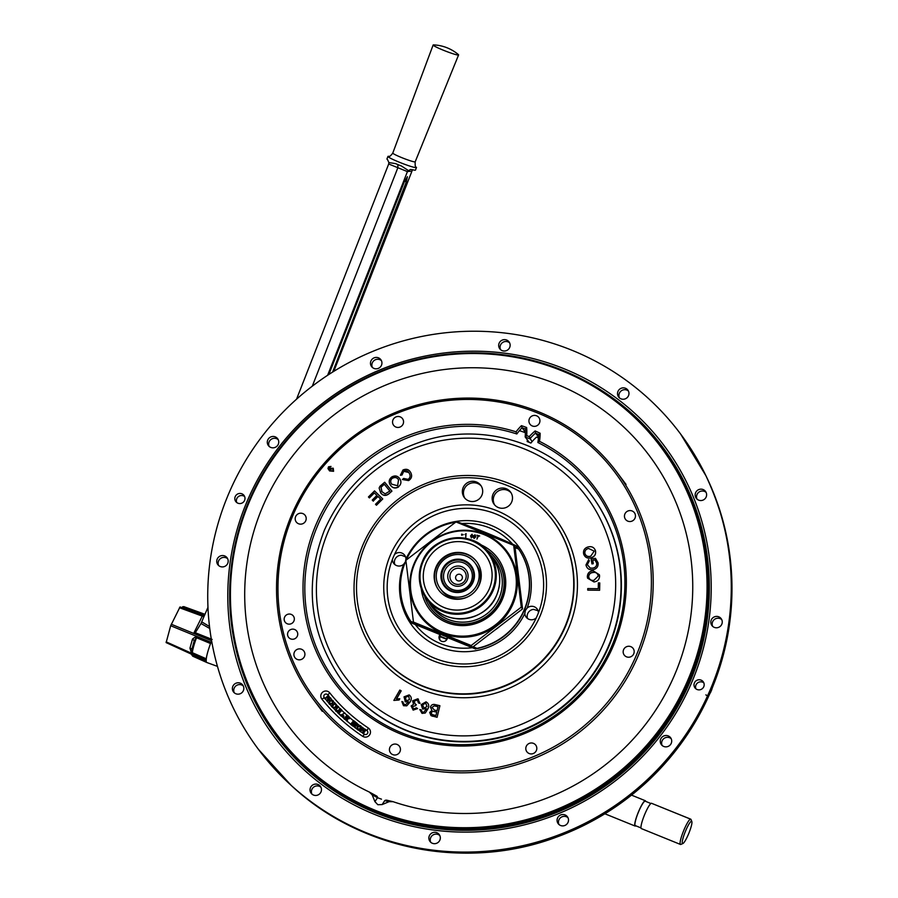 <?xml version="1.0" encoding="UTF-8"?>
<svg xmlns="http://www.w3.org/2000/svg" width="898" height="898" viewBox="0 0 898 898"><rect width="100%" height="100%" fill="white"/><g stroke="black" fill="none" stroke-linecap="round" stroke-linejoin="round"><path stroke-width="1.35" d="M511.692 501.96A10.248 10.069 -36.8 0 0 501.151 488.108A10.248 10.069 -36.8 0 0 494.113 504.283A10.248 10.069 -36.8 0 0 511.692 501.96M511.052 492.789A10.248 10.069 -36.8 0 0 494.708 505.002M481.889 495.213A10.248 10.069 -36.8 0 0 471.349 481.373A10.248 10.069 -36.8 0 0 464.311 497.548A10.248 10.069 -36.8 0 0 481.889 495.213M481.249 486.054A10.248 10.069 -36.8 0 0 464.895 498.267M365.172 545.243A109.32 107.345 -36.8 0 0 369.617 638.905A109.32 107.345 -36.8 0 0 470.238 693.626A109.32 107.345 -36.8 0 0 565.078 626.344A109.32 107.345 -36.8 0 0 543.167 509.289A109.32 107.345 -36.8 0 0 365.172 545.243M342.407 681.256A155.444 152.638 -36.8 0 0 484.718 740.536A155.444 152.638 -36.8 0 0 609.069 645.898A155.444 152.638 -36.8 0 0 591.49 495.213L591.153 494.776A155.444 152.638 143.2 0 1 608.743 645.46A155.444 152.638 143.2 0 1 484.392 740.087A155.444 152.638 143.2 0 1 342.082 680.819L342.407 681.256M537.386 615.377A78.732 77.307 -36.8 0 0 538.407 612.84A6.836 6.713 -36.8 0 0 527.126 608.047L525.364 610.483L524.836 613.446A6.836 6.713 -36.8 0 0 536.274 617.869A78.732 77.307 -36.8 0 0 537.386 615.377M394.525 554.47A78.732 77.307 -36.8 0 0 393.414 556.962A78.732 77.307 -36.8 0 0 392.392 559.488A6.836 6.713 -36.8 0 0 403.673 564.281L405.425 561.822L405.963 558.893A6.836 6.713 -36.8 0 0 394.525 554.47A78.732 77.307 -36.8 0 1 496.022 514.026A78.732 77.307 -36.8 0 1 538.407 612.84M540.012 616.174A81.909 80.427 -36.8 0 0 496.976 510.749A81.909 80.427 -36.8 0 0 390.237 555.413A81.909 80.427 -36.8 0 0 433.263 660.838A81.909 80.427 -36.8 0 0 540.012 616.174M515.587 547.825A63.152 62.007 -36.8 0 0 514.992 547.05M512.578 544.143A63.152 62.007 -36.8 0 0 461.954 523.523M394.884 564.606A6.836 6.713 143.2 0 1 401.417 555.233L405.537 556.816M527.541 618.498A6.836 6.713 -36.8 0 1 533.58 609.405L538.362 610.797M440.042 634.65A4.266 4.198 -36.8 0 0 443.713 641.565A4.266 4.198 -36.8 0 0 447.462 637.58M440.2 636.592A4.266 4.198 -36.8 0 0 440.233 640.42M415.235 624.503A63.152 62.007 -36.8 0 0 472.314 647.671M401.092 690.787L396.422 698.857L399.801 698.767L399.094 700.002L393.852 700.418L399.834 690.057L401.204 690.854L396.602 698.812M405.38 697.454L406.21 700.867L409.488 699.632L408.646 695.984L405.38 697.454L406.334 700.945M403.112 703.46L405.38 704.874L408.646 701.776L405.368 701.888L404.021 696.859L409.174 694.895C411.576 696.758 411.924 699.104 410.184 701.922L406.76 705.839L403.494 705.705L401.866 701.54L403.202 702.09L403.112 703.46L404.235 704.75M408.758 701.843L405.11 701.753M418.468 699.228L417.705 698.824L420.017 703.403L417.817 698.902M419.894 703.336L418.49 702.977L417.244 699.946L414.045 701.338L415.303 704.346L416.313 704.582L415.673 705.705L412.485 706.546L413.574 708.993L416.358 707.804L417.592 708.589L413.147 710.116L411.127 705.963L413.54 704.335L412.62 700.799L417.705 698.824M414.045 701.338L415.426 704.414M423.979 708.196L427.021 706.468L425.641 702.999L422.632 704.952L423.979 708.196M422.632 709.038L421.196 704.593L425.989 701.854C428.66 703.314 429.356 705.559 428.065 708.612L425.282 713.001L422.038 713.382L419.781 709.532L421.184 709.869L422.498 712.271L423.777 712.271L426.516 708.713L422.576 709.005M425.282 713.001L422.038 713.382M425.641 702.999L422.632 704.952M435.193 706.053L434.149 705.873L431.994 707.411L434.43 710.094L437.09 710.711L438.056 706.726L435.193 706.053L438.044 706.771M432.78 716.301L431.006 715.616L429.693 712.44L431.904 710.363L430.423 707.04C431.343 704.728 433.049 703.942 435.53 704.683L439.908 705.716L437.09 717.311L431.062 715.65M431.231 712.608L431.871 714.46L435.912 715.583L436.754 712.08L432.791 711.295L431.231 712.608L431.927 714.494M439.908 705.716L437.09 717.311M401.922 474.829L403.595 471.158C406.121 470.125 408.006 470.833 409.252 473.291C410.667 475.693 410.285 477.714 408.107 479.364L403.64 478.432L402.427 479.532L408.601 480.587C411.722 478.533 412.418 475.839 410.689 472.528C408.904 469.385 406.323 468.543 402.955 470.013L400.385 475.255L402.046 474.997L403.718 471.327L408.758 472.505M408.691 472.427L409.252 473.291M390.372 485.088C392.482 488.007 395.142 488.591 398.364 486.839C401.148 484.561 401.642 481.9 399.868 478.859C397.758 475.817 395.064 475.188 391.764 476.961C388.924 479.308 388.464 482.013 390.372 485.088L390.697 485.549M398.364 486.839L398.488 487.008C395.266 488.759 392.606 488.164 390.495 485.257M392.482 478.05C395.019 476.771 397.039 477.354 398.532 479.779L397.646 485.751L391.708 484.179C390.17 481.912 390.428 479.869 392.482 478.05L392.606 478.219C395.154 476.939 397.163 477.523 398.656 479.947M380.64 492.811L380.763 492.98C383.087 495.842 385.736 496.179 388.722 493.99L391.932 491.127L384.681 482.237L379.966 486.267L379.136 487.996L380.64 492.811C382.963 495.674 385.612 496.01 388.598 493.833M381.886 491.778L380.954 487.3L384.322 484.269L389.855 491.071L385.119 493.866L381.628 491.453M380.954 487.3L382.38 485.84M382.009 491.936L381.078 487.468M384.322 484.269L389.844 491.071M382.761 498.951L374.533 490.88L368.438 496.964L369.404 497.919L374.376 492.946L376.902 495.415L372.243 500.074L373.209 501.017L377.867 496.358L380.651 499.131L375.499 504.283L376.464 505.237L382.761 498.951L376.464 505.237M377.867 496.358L380.662 499.108M373.209 501.017L377.991 496.527M372.243 500.074L373.332 501.185M587.763 588.56L598.248 588.695L598.36 582.903L599.763 582.925L599.617 590.267L587.73 590.121L587.763 588.56M599.763 582.925L599.617 590.267M588.83 577.549L588.684 576.684C589.223 579.435 590.963 580.658 593.892 580.355L598.236 576.056C597.72 573.395 596.048 572.172 593.219 572.385C590.401 572.554 588.886 573.99 588.684 576.684L588.852 577.616M593.971 581.949L587.561 578.121L587.337 576.785C587.483 573.16 589.414 571.162 593.129 570.791L599.37 574.731L599.572 575.955C599.449 579.502 597.585 581.5 593.971 581.949L587.584 578.189M599.393 574.799L599.572 575.955M593.219 572.385L593.252 572.52C590.435 572.688 588.92 574.125 588.718 576.819M585.979 564.909L588.695 559.611L589.301 560.924L587.303 564.685L590.244 568.075L592.669 568.131C595.565 567.637 596.901 565.965 596.687 563.113L594.925 559.937L592.747 560.296L593.297 563.697L591.928 563.922L591.12 559.027L595.464 558.32L598.068 562.799C598.45 566.559 596.766 568.861 593.028 569.691C589.189 570.163 586.832 568.58 585.979 564.909M583.621 553.898L583.655 554.021C584.957 557.478 587.46 558.747 591.165 557.838L591.131 557.703C587.427 558.623 584.924 557.344 583.621 553.898C583.06 550.317 584.576 547.993 588.156 546.927C591.782 546.096 594.229 547.387 595.486 550.777L595.52 550.901C596.081 554.403 594.633 556.715 591.165 557.838M595.486 550.777C596.048 554.268 594.599 556.58 591.131 557.703M590.749 556.154L594.195 551.125L588.549 548.465C585.81 549.172 584.609 550.867 584.924 553.55C585.99 556.143 587.932 557.007 590.749 556.154M527.351 439.852A56.08 55.07 143.2 0 1 527.171 441.547A159.429 156.544 143.2 0 1 530.898 443.062A56.08 55.07 143.2 0 1 536.51 437.09A167.163 164.143 143.2 0 1 538.474 437.977M519.426 430.681A167.163 164.143 143.2 0 1 525.375 432.668M486.188 549.632A40.926 40.197 143.2 0 1 496.257 559.072A40.926 40.197 143.2 0 1 500.882 598.753A40.926 40.197 143.2 0 1 468.139 623.672A40.926 40.197 143.2 0 1 430.67 608.069A40.926 40.197 143.2 0 1 424.462 595.733M428.402 601.368A39.288 38.58 -36.8 0 0 464.524 622.112A39.288 38.58 -36.8 0 0 499.198 597.9A39.288 38.58 -36.8 0 0 490.488 554.998M471.181 581.545A14.503 14.245 -36.8 0 0 463.57 562.878A14.503 14.245 -36.8 0 0 444.667 570.78A14.503 14.245 -36.8 0 0 452.289 589.447A14.503 14.245 -36.8 0 0 471.181 581.545M448.551 572.363A10.248 10.069 -36.8 0 0 453.939 585.552A10.248 10.069 -36.8 0 0 467.297 579.962A10.248 10.069 -36.8 0 0 461.909 566.773A10.248 10.069 -36.8 0 0 448.551 572.363M450.56 573.294A8.194 8.048 -36.8 0 0 454.871 583.846A8.194 8.048 -36.8 0 0 465.557 579.378A8.194 8.048 -36.8 0 0 461.246 568.827A8.194 8.048 -36.8 0 0 450.56 573.294M455.87 576.325A3.412 3.356 -36.8 0 0 457.666 580.725A3.412 3.356 -36.8 0 0 462.122 578.862A3.412 3.356 -36.8 0 0 460.326 574.462A3.412 3.356 -36.8 0 0 455.87 576.325M695.905 688.811A5.13 5.029 143.2 0 1 703.841 682.884M694.412 682.907A5.13 5.029 -36.8 0 0 699.677 689.832A5.13 5.029 -36.8 0 0 703.201 681.75A5.13 5.029 -36.8 0 0 694.412 682.907M236.713 502.498A5.13 5.029 143.2 0 1 244.649 496.572M235.22 496.605A5.13 5.029 -36.8 0 0 240.496 503.52A5.13 5.029 -36.8 0 0 244.02 495.438A5.13 5.029 -36.8 0 0 235.22 496.605M617.981 391.405A5.77 5.657 -36.8 0 0 623.908 399.195A5.77 5.657 -36.8 0 0 627.87 390.102A5.77 5.657 -36.8 0 0 617.981 391.405M628.454 391.079A5.77 5.657 -36.8 0 0 619.407 397.836M695.624 492.71A5.77 5.657 -36.8 0 0 701.551 500.5A5.77 5.657 -36.8 0 0 705.514 491.397A5.77 5.657 -36.8 0 0 695.624 492.71M706.097 492.385A5.77 5.657 -36.8 0 0 697.05 499.142M711.261 619.957A5.77 5.657 -36.8 0 0 717.199 627.736A5.77 5.657 -36.8 0 0 721.15 618.643A5.77 5.657 -36.8 0 0 711.261 619.957M721.745 619.62A5.77 5.657 -36.8 0 0 712.686 626.377M267.75 439.998A5.77 5.657 -36.8 0 0 273.677 447.788A5.77 5.657 -36.8 0 0 277.639 438.695A5.77 5.657 -36.8 0 0 267.75 439.998M278.223 439.672A5.77 5.657 -36.8 0 0 269.175 446.429M370.941 360.974A5.77 5.657 -36.8 0 0 376.879 368.764A5.77 5.657 -36.8 0 0 380.842 359.671A5.77 5.657 -36.8 0 0 370.941 360.974M381.426 360.648A5.77 5.657 -36.8 0 0 372.378 367.405M499.142 343.193A5.77 5.657 -36.8 0 0 505.069 350.983A5.77 5.657 -36.8 0 0 509.031 341.88A5.77 5.657 -36.8 0 0 499.142 343.193M509.615 342.868A5.77 5.657 -36.8 0 0 500.568 349.625M709.532 694.277L710.486 692.459A12.134 11.921 -36.8 0 0 710.778 691.954L712.563 687.172M710.711 691.842L711.721 689.743A12.134 11.921 -36.8 0 0 711.878 689.193L712.148 688.238M228.608 493.922A263.473 258.725 143.2 0 1 571.97 350.265A263.473 258.725 143.2 0 1 710.397 689.395A263.473 258.725 143.2 0 1 367.035 833.052A263.473 258.725 143.2 0 1 228.608 493.922M660.715 739.043A5.77 5.657 -36.8 0 0 666.642 746.822A5.77 5.657 -36.8 0 0 670.604 737.729A5.77 5.657 -36.8 0 0 660.715 739.043M671.188 738.706A5.77 5.657 -36.8 0 0 662.14 745.463M557.523 818.067A5.77 5.657 -36.8 0 0 563.45 825.846A5.77 5.657 -36.8 0 0 567.413 816.753A5.77 5.657 -36.8 0 0 557.523 818.067M567.996 817.73A5.77 5.657 -36.8 0 0 558.949 824.487M429.323 835.847A5.77 5.657 -36.8 0 0 435.261 843.637A5.77 5.657 -36.8 0 0 439.212 834.534A5.77 5.657 -36.8 0 0 429.323 835.847M439.807 835.522A5.77 5.657 -36.8 0 0 430.748 842.279M310.484 787.625A5.77 5.657 -36.8 0 0 316.422 795.415A5.77 5.657 -36.8 0 0 320.373 786.322A5.77 5.657 -36.8 0 0 310.484 787.625M320.968 787.299A5.77 5.657 -36.8 0 0 311.909 794.057M232.84 686.33A5.77 5.657 -36.8 0 0 238.778 694.12A5.77 5.657 -36.8 0 0 242.729 685.017A5.77 5.657 -36.8 0 0 232.84 686.33M243.324 685.993A5.77 5.657 -36.8 0 0 234.266 692.762M217.204 559.084A5.77 5.657 -36.8 0 0 223.131 566.874A5.77 5.657 -36.8 0 0 227.093 557.781A5.77 5.657 -36.8 0 0 217.204 559.084M227.677 558.758A5.77 5.657 -36.8 0 0 218.629 565.516M247.073 501.41A243.279 238.89 -36.8 0 0 374.893 814.553A243.279 238.89 -36.8 0 0 691.931 681.908A243.279 238.89 -36.8 0 0 564.112 368.764A243.279 238.89 -36.8 0 0 247.073 501.41M248.735 501.533A240.81 236.466 143.2 0 1 441.389 354.935A240.81 236.466 143.2 0 1 661.86 446.766A240.81 236.466 143.2 0 1 689.092 680.201A240.81 236.466 143.2 0 1 496.448 826.811A240.81 236.466 143.2 0 1 275.978 734.979A240.81 236.466 143.2 0 1 248.735 501.533M688.048 679.606A239.867 235.545 -36.8 0 0 562.013 370.852A239.867 235.545 -36.8 0 0 249.419 501.645A239.867 235.545 -36.8 0 0 375.443 810.389A239.867 235.545 -36.8 0 0 688.048 679.606M387.128 800.343A3.278 2.627 103.8 0 0 386.712 800.185A3.278 2.627 103.8 0 0 384.714 800.646L382.144 804.574L377.845 804.731L374.926 801.645L377.508 797.716L372.131 794.786L374.926 801.645M382.144 804.574L389.081 801.667L393.055 801.678A225.477 221.413 -36.8 0 0 674.881 674.263A225.477 221.413 -36.8 0 0 649.377 455.701A225.477 221.413 -36.8 0 0 442.95 369.707A225.477 221.413 -36.8 0 0 262.575 506.977A225.477 221.413 -36.8 0 0 288.078 725.55A225.477 221.413 -36.8 0 0 369.325 792.047L376.599 796.066M372.131 794.786L369.325 792.047L376.801 796.144A3.278 1.863 118.1 0 1 377.508 797.716L381.493 799.186M386.712 800.185L393.055 801.678M709.959 693.391L709.521 694.132M711.699 689.26A263.17 258.422 -36.8 0 0 705.895 475.682C738.437 545.243 740.48 616.196 712.024 688.542L711.643 690.068M705.862 694.884L707.557 695.883M287.966 632.293A5.13 5.029 -36.8 0 0 293.242 639.219A5.13 5.029 -36.8 0 0 296.755 631.126A5.13 5.029 -36.8 0 0 287.966 632.293M284.576 617.195A5.13 5.029 -36.8 0 0 289.852 624.11A5.13 5.029 -36.8 0 0 293.365 616.028A5.13 5.029 -36.8 0 0 284.576 617.195M532.009 441.737L529.214 436.63A57.73 56.686 143.2 0 1 535.118 430.95A170.294 167.219 143.2 0 1 540.147 433.251A57.73 56.686 143.2 0 1 539.485 441.333A162.718 159.788 143.2 0 1 613.457 645.561A162.718 159.788 143.2 0 1 401.395 734.283A162.718 159.788 143.2 0 1 315.905 524.836A162.718 159.788 143.2 0 1 516.058 431.826A57.73 56.686 143.2 0 1 521.435 425.663L522.052 427.774A56.08 55.07 -36.8 0 0 516.833 433.981L516.058 431.826M516.833 433.981A161.079 158.171 -36.8 0 0 317.589 525.7A161.079 158.171 -36.8 0 0 335.807 681.84A161.079 158.171 -36.8 0 0 483.281 743.275A161.079 158.171 -36.8 0 0 612.144 645.202A161.079 158.171 -36.8 0 0 593.926 489.062A161.079 158.171 -36.8 0 0 537.868 442.512A56.08 55.07 -36.8 0 0 538.677 434.531A168.656 165.614 -36.8 0 0 535.556 433.094A56.08 55.07 -36.8 0 0 529.831 438.83A161.079 158.171 -36.8 0 0 525.173 436.944A56.08 55.07 -36.8 0 0 525.285 428.93A168.656 165.614 -36.8 0 0 522.052 427.774L525.386 432.241M539.485 441.333L537.868 442.512M624.885 513.993A5.556 5.455 -36.8 0 0 630.598 521.491A5.556 5.455 -36.8 0 0 634.403 512.736A5.556 5.455 -36.8 0 0 624.885 513.993M623.594 649.681A5.556 5.455 -36.8 0 0 629.307 657.179A5.556 5.455 -36.8 0 0 633.112 648.412A5.556 5.455 -36.8 0 0 623.594 649.681M526.239 746.384A5.556 5.455 -36.8 0 0 531.953 753.882A5.556 5.455 -36.8 0 0 535.758 745.127A5.556 5.455 -36.8 0 0 526.239 746.384M389.855 747.473A5.556 5.455 -36.8 0 0 395.569 754.971A5.556 5.455 -36.8 0 0 399.374 746.204A5.556 5.455 -36.8 0 0 389.855 747.473M294.331 652.296A5.556 5.455 -36.8 0 0 300.033 659.794A5.556 5.455 -36.8 0 0 303.85 651.028A5.556 5.455 -36.8 0 0 294.331 652.296M295.622 516.608A5.556 5.455 -36.8 0 0 301.335 524.106A5.556 5.455 -36.8 0 0 305.14 515.351A5.556 5.455 -36.8 0 0 295.622 516.608M392.976 419.905A5.556 5.455 -36.8 0 0 398.678 427.403A5.556 5.455 -36.8 0 0 402.495 418.636A5.556 5.455 -36.8 0 0 392.976 419.905M529.36 418.816A5.556 5.455 -36.8 0 0 535.073 426.314A5.556 5.455 -36.8 0 0 538.879 417.559A5.556 5.455 -36.8 0 0 529.36 418.816M636.502 654.923A187.929 184.539 -36.8 0 0 537.767 413.024A187.929 184.539 -36.8 0 0 292.86 515.486A187.929 184.539 -36.8 0 0 391.595 757.384A187.929 184.539 -36.8 0 0 636.502 654.923M291.547 515.126A189.568 186.155 143.2 0 1 443.197 399.722A189.568 186.155 143.2 0 1 616.746 472.011A189.568 186.155 143.2 0 1 638.197 655.776A189.568 186.155 143.2 0 1 486.536 771.18A189.568 186.155 143.2 0 1 312.987 698.891A189.568 186.155 143.2 0 1 291.547 515.126M329.723 692.829A5.029 4.939 -36.8 0 0 321.203 694.098A5.029 4.939 -36.8 0 0 321.866 699.104A182.676 179.376 -36.8 0 0 362.68 736.304A5.029 4.939 -36.8 0 0 370.088 734.014A5.029 4.939 -36.8 0 0 368.292 727.986A172.618 169.509 143.2 0 1 329.723 692.829A3.278 0.617 -38.6 0 1 327.691 694.85A2.189 2.144 -36.8 0 0 323.987 695.4A2.189 2.144 -36.8 0 0 324.268 697.578A179.836 176.592 -36.8 0 0 324.93 698.397M342.284 715.246L341.15 715.829A179.836 176.592 -36.8 0 0 343.272 717.783L343.754 716.593L342.284 715.246L341.15 715.829M365.228 729.479A175.458 172.293 143.2 0 1 363.432 728.256L363.308 732.184M364.453 734.205A2.189 2.144 -36.8 0 0 367.675 733.206A2.189 2.144 -36.8 0 0 366.889 730.59A175.458 172.293 143.2 0 1 365.89 729.928L363.364 733.486A179.836 176.592 -36.8 0 0 364.453 734.205A3.278 0.584 -56.6 0 1 362.68 736.304M363.073 733.565L362.68 728.648L360.48 731.758L359.975 731.41L362.792 727.459L363.174 732.364L365.385 729.266L365.879 729.614L363.364 733.486M360.502 726.482L357.662 726.897L357.864 729.378M360.446 726.392L357.55 726.729L357.741 729.21L360.244 728.604L360.21 726.224M357.415 729.659L357.022 726.336L360.424 725.606L360.772 728.985L357.415 729.659L358.729 730.265A179.836 176.592 -36.8 0 0 360.098 731.241M360.772 728.985L358.729 730.265M360.424 725.606L361.052 726.269M362.635 727.683A175.458 172.293 143.2 0 1 361.333 726.763L360.895 729.154M361.333 726.763L360.536 725.764M359.11 725.146A175.458 172.293 143.2 0 1 357.527 723.956L357.269 725.135L355.384 725.348L355.428 727.851A179.836 176.592 -36.8 0 0 356.674 728.772M357.527 723.956L356.742 723.047M356.618 722.89L357.157 724.967L355.271 725.191L355.282 727.986L353.767 724.102L352.443 725.809L351.937 725.416L354.935 721.588L357.359 723.631M352.443 725.809L352.723 725.764A179.836 176.592 -36.8 0 0 354.676 727.268M353.767 724.102L352.723 725.764M354.115 723.665L356.629 724.574L355.114 722.407L354.115 723.665M352.218 725.371L352.566 725.966M349.187 718.58L347.29 718.692L347.144 721.487L345.876 717.513L344.439 719.13L343.968 718.714L347.178 715.077L348.783 716.469L349.311 718.737L347.414 718.849L347.313 721.341A179.836 176.592 -36.8 0 0 350.703 724.147M351.039 724.72L350.557 724.327L353.655 720.589L354.149 720.993L351.343 724.675A179.836 176.592 -36.8 0 0 352.072 725.247M354.766 721.812A175.458 172.293 143.2 0 1 354.138 721.307L351.343 724.675M350.849 724.271L351.163 724.888M353.486 720.791A175.458 172.293 143.2 0 1 349.625 717.569L349.311 718.737M346.796 718.411L345.988 717.682L344.731 719.107A179.836 176.592 -36.8 0 0 346.583 720.712M346.235 717.098L348.693 718.153L347.301 715.897L346.235 717.098M344.26 718.681L344.563 719.298M340.398 715.504L344.944 713.034L340.286 715.347L340.892 715.964M340.51 714.786L337.962 713.113L341.375 709.645L341.835 710.094L338.815 713.147L340.421 715.156A179.836 176.592 -36.8 0 0 340.51 715.235M344.686 713.158A175.458 172.293 143.2 0 1 341.801 710.408L338.961 713.281M337.962 713.113L340.421 715.156M341.206 709.824A175.458 172.293 143.2 0 1 340.668 709.297L337.076 711.89A179.836 176.592 -36.8 0 0 338.131 712.933M340.668 709.297L338.815 711.104M338.692 710.935L335.852 711.104L336.054 708.264L338.063 706.311L338.501 706.76L336.503 708.713L336.357 710.823M340.073 708.702A175.458 172.293 143.2 0 1 338.467 707.074L336.627 708.881M336.503 708.713L336.234 710.655L338.254 710.486L340.252 708.533L340.701 708.982M335.336 710.127L335.695 710.935M337.895 706.479A175.458 172.293 143.2 0 1 336.795 705.323L335.897 707.545L333.596 708.309A179.836 176.592 -36.8 0 0 335.223 710.004M334.853 703.718L332.125 706.243L333.876 707.602L335.336 706.894L336.02 705.11L334.853 703.718L332.271 706.389M331.272 706.165L334.842 702.865L336.716 705.48L335.773 707.377L332.451 707.422L331.272 706.165L333.596 708.309M329.903 701.057L329.577 703.527L332.137 703.448L332.529 700.923L329.903 701.057L329.689 703.684M328.724 702.932L329.285 704.054L329.476 700.563L332.934 700.563L332.563 703.942L329.139 703.875M330.307 698.038A175.458 172.293 143.2 0 1 328.937 696.388L327.804 700.126M328.937 696.388L327.579 700.317L330.52 697.858L330.913 698.318L327.164 701.45L328.073 696.567L325.121 699.026L324.728 698.554L328.477 695.422L328.904 695.928M325.054 698.554L325.446 699.026A179.836 176.592 -36.8 0 0 326.827 700.698M349.625 717.569L348.895 716.626M347.01 715.279A175.458 172.293 143.2 0 1 345.483 713.888L345.068 713.203M338.467 707.074L338.187 706.468M336.795 705.323L336.088 704.223M334.662 703.033A175.458 172.293 143.2 0 1 333.618 701.866L333.057 700.721M331.856 699.856A175.458 172.293 143.2 0 1 330.823 698.655L330.644 698.015M540.147 433.251L538.677 434.531M535.118 430.95L535.556 433.094L538.542 437.101M521.435 425.663A170.294 167.219 143.2 0 1 526.655 427.515L525.285 428.93M526.655 427.515A57.73 56.686 143.2 0 1 526.711 435.62L525.173 436.944L529.225 442.366M526.711 435.62A162.718 159.788 143.2 0 1 529.214 436.63M327.972 468.576L328.511 466.803L331.025 466.444L328.69 467.937L329.903 470.125L330.318 468.318L333.259 468.228L333.585 471.293L329.6 470.945L327.972 468.576M326.951 700.844L327.467 701.461A179.836 176.592 -36.8 0 0 328.612 702.797M329.285 704.054L330.318 704.739A179.836 176.592 -36.8 0 0 331.463 705.996M335.975 711.261L337.076 711.89M343.272 717.783L343.799 718.265A179.836 176.592 -36.8 0 0 344.114 718.546M346.718 720.825L347.313 721.341M354.8 727.369L355.428 727.851M356.753 728.828L357.539 729.816M360.255 731.354L360.749 731.702A179.836 176.592 -36.8 0 0 362.545 732.936M362.669 733.015L363.185 733.722M356.753 724.731L355.226 722.564L354.272 723.788M332.743 468.891L330.756 468.913L330.958 470.855L333.068 470.866L332.743 468.891M342.778 714.988L343.968 716.076L342.778 714.988M426.011 562.99A34.652 34.023 -36.8 0 0 429.94 596.575A34.652 34.023 -36.8 0 0 461.651 609.787A34.652 34.023 -36.8 0 0 489.365 588.695A34.652 34.023 -36.8 0 0 485.448 555.11A34.652 34.023 -36.8 0 0 453.737 541.898A34.652 34.023 -36.8 0 0 426.011 562.99A34.652 34.023 -36.8 0 0 444.218 607.587A34.652 34.023 -36.8 0 0 489.365 588.695A34.652 34.023 -36.8 0 0 471.169 544.098A34.652 34.023 -36.8 0 0 426.011 562.99M473.123 582.106A16.882 16.579 143.2 0 1 451.133 591.311A16.882 16.579 143.2 0 1 442.254 569.579A16.882 16.579 143.2 0 1 464.255 560.374A16.882 16.579 143.2 0 1 473.123 582.106M443.028 569.972A16.13 15.838 -36.8 0 0 459.619 591.76A16.13 15.838 -36.8 0 0 470.698 566.312A16.13 15.838 -36.8 0 0 443.028 569.972M473.022 593.376A21.597 21.204 -36.8 0 0 476.243 564.595L474.997 562.923A21.597 21.204 -36.8 0 0 437.943 567.839A21.597 21.204 -36.8 0 0 460.158 597.002A21.597 21.204 -36.8 0 0 474.997 562.923M440.39 588.774L441.636 590.435A21.597 21.204 -36.8 0 0 470.159 595.52M436.013 567.053A23.718 23.281 -36.8 0 0 460.405 599.078A23.718 23.281 -36.8 0 0 476.692 561.654A23.718 23.281 -36.8 0 0 436.013 567.053M476.872 561.901A23.718 23.281 -36.8 0 0 436.383 567.547A23.718 23.281 -36.8 0 0 438.875 590.289M689.024 832.828A12.011 1.953 112.1 0 0 691.842 821.547A12.011 1.953 112.1 0 0 685.163 831.975A12.011 1.953 112.1 0 0 682.94 843.503A12.011 1.953 112.1 0 0 689.024 832.828M691.045 819.986A12.999 2.11 112.1 0 0 691.022 819.975L690.775 819.178A13.65 2.223 -67.9 0 1 691 819.459L691.842 821.547M691.022 819.975A12.999 2.11 112.1 0 0 691 819.975L690.54 819.122A13.65 2.223 -67.9 0 0 683.4 831.312A13.65 2.223 -67.9 0 0 680.46 844.446L641.352 828.585A13.65 2.223 -67.9 0 1 644.293 815.451A13.65 2.223 -67.9 0 1 651.432 803.25L690.54 819.122M690.775 819.178L651.656 803.34M682.94 843.503L680.875 844.412A13.65 2.223 -67.9 0 1 680.46 844.446M640.992 827.922L635.29 825.599A13.178 2.144 -67.9 0 1 638.119 812.926A13.178 2.144 -67.9 0 1 645.191 801.184L650.904 803.508M635.829 825.823A13.65 2.223 -67.9 0 1 635.111 826.048A13.65 2.223 -67.9 0 1 638.04 812.915A13.65 2.223 -67.9 0 1 645.37 800.747A13.65 2.223 -67.9 0 1 645.729 801.409M388.374 156.297L388.722 156.286C389.328 156.948 390.675 155.904 392.752 153.143L392.774 153.075A12.022 1.01 -158.7 0 0 402.708 158.014A12.022 1.01 -158.7 0 0 414.977 161.898A12.022 1.01 -158.7 0 0 415.19 161.808L415.168 161.876C415.044 165.917 415.404 167.679 416.245 167.163A15.3 1.291 -158.7 0 1 416.47 167.544A15.3 1.291 -158.7 0 1 416.201 167.668A15.3 1.291 -158.7 0 1 400.575 162.729A15.3 1.291 -158.7 0 1 387.947 156.432A15.3 1.291 -158.7 0 1 388.217 156.308A15.3 1.291 -158.7 0 1 388.374 156.297A15.3 1.291 -158.7 0 1 388.452 156.308M203.891 616.443A2.728 1.145 26.4 0 1 202.274 616.107L204.362 615.253M333.809 371.334L412.496 169.722M416.47 167.544L415.482 170.081A15.3 1.291 -158.7 0 1 415.213 170.205A15.3 1.291 -158.7 0 1 412.294 169.666L410.364 169.498L407.423 171.597L388.688 163.997L388.868 162.56L395.636 163.638A15.3 1.291 -158.7 0 0 397.893 164.581L397.836 167.791L312.279 386.196M433.364 44.9A13.661 1.145 -158.7 0 1 433.588 44.9A40.994 40.994 0 0 1 458.317 54.531A13.661 1.145 -158.7 0 1 458.586 54.935A13.661 1.145 -158.7 0 1 458.35 55.047A13.661 1.145 -158.7 0 1 443.365 50.221A13.661 1.145 -158.7 0 1 433.128 45.012A13.661 1.145 -158.7 0 1 433.364 44.9M217.462 666.383L206.866 662.522A23.124 3.76 -67.9 0 1 206.821 662.5A23.124 3.76 -67.9 0 1 206.181 660.793A23.124 3.76 -67.9 0 1 206.282 658.795L206.181 660.793L192.228 654.541A1.639 1.527 -2.1 0 0 192.228 654.541L192.026 654.474A3.278 1.549 -64 0 0 191.768 654.148M206.08 659.738L166.175 641.879L166.141 642.609L192.228 654.541A3.278 0.662 -65.7 0 0 192.127 654.305L166.141 642.609L170.687 625.749L180.027 606.958L204.172 615.197M192.172 652.588L191.532 653.273L189.961 648.154L192.498 639.073L196.292 636.244A3.278 1.19 -83.4 0 1 196.292 637.647L194.181 640.97L191.869 649.265L192.295 652.678A1.639 1.392 6.6 0 0 192.318 652.689L199.895 656A3.278 0.606 -66.4 0 1 199.693 656.943L206.057 659.805L206.181 660.793M170.687 625.749L196.909 636.469L196.527 637.647A22.585 3.671 112.1 0 0 192.318 652.689L192.127 653.576M211.58 640.689L210.536 643.552A23.124 3.76 -67.9 0 1 211.602 640.79M196.909 636.469L210.94 642.328M199.895 656L206.282 658.795A23.124 3.76 -67.9 0 1 210.536 643.552L204.127 640.858A3.278 0.64 112.9 0 0 204.531 639.623L210.963 642.261M196.292 637.647L204.127 640.858M196.381 637.625A14.087 2.29 -67.9 0 1 196.808 636.424M182.395 607.306L183.731 606.588L183.686 607.329L183.731 606.588L204.766 614.232L183.731 606.588M209.75 628.51L200.995 623.504L207.966 607.329M201.736 621.876L209.503 626.523M328.848 374.488L404.235 182.058L407.411 176.704L406.323 181.856L404.605 181.172M406.323 181.856L332.608 372.086M398.431 164.805L398.981 165.019A15.3 1.291 -158.7 0 0 401.35 165.95L408.175 170.396M388.868 162.56L387.554 159.631A15.3 1.291 -158.7 0 1 386.959 158.968L387.947 156.432M327.624 375.285L407.423 171.597M296.542 399.206L388.688 163.997M204.553 614.771L182.631 606.7M200.995 623.504L195.293 632.731L193.755 633.438A2.728 1.145 26.4 0 1 193.676 633.404L202.274 616.107L179.477 607.744M195.293 632.731L212.153 639.432M205.676 636.862A3.278 0.651 -68.4 0 1 205.126 638.108L171.271 624.233M205.126 638.108L211.558 640.734M204.295 615.422A2.728 2.683 84.4 0 1 204.003 615.478L204.284 615.444A2.728 2.582 50.6 0 1 202.768 615.366M204.003 615.478A2.728 2.683 84.4 0 1 202.836 615.321L180.027 606.958M447.024 639.185L447.092 637.434L475.581 648.996L477.208 648.311A64.914 63.736 -36.8 0 0 524.286 609.63A64.914 63.736 -36.8 0 0 518.617 549.06L515.048 547.612M473.201 646.683L477.388 648.558A64.914 63.736 -36.8 0 0 524.466 609.877A64.914 63.736 -36.8 0 0 518.808 549.307L518.707 549.183M456.869 522.299L457.06 521.839A64.914 6.264 -157 0 1 516.518 545.973L518.808 549.307L515.879 547.466A64.914 6.264 -157 0 0 514.947 547.028M405.918 560.711A64.914 63.736 -36.8 0 0 410.813 621.371L411.565 623.021L440.065 634.583L440.289 636.727L446.912 639.41M454.523 523.051L453.456 522.625A64.914 63.736 -36.8 0 0 406.21 560.049M516.518 545.973L515.879 547.466M454.758 522.872L453.456 522.625M457.06 521.839L453.636 522.872M495.225 625.008A53.296 52.331 -36.8 0 0 506.09 551.585A53.296 52.331 -36.8 0 0 431.556 541.943A53.296 52.331 -36.8 0 0 420.691 615.366A53.296 52.331 -36.8 0 0 495.225 625.008M480.408 544.592A42.633 41.869 143.2 0 1 488.86 616.702A42.633 41.869 143.2 0 1 446.553 622.437A42.633 41.869 143.2 0 1 421.274 588.751M424.574 596.092A40.994 40.253 -36.8 0 0 430.737 608.26A40.994 40.253 -36.8 0 0 488.063 615.68A40.994 40.253 -36.8 0 0 496.426 559.196A40.994 40.253 -36.8 0 0 486.503 549.834M431.332 609.035A40.994 40.253 143.2 0 1 430.613 607.98M461.617 534.142L461.639 535.242L463.267 534.647L461.617 534.142M496.201 558.994A40.994 40.253 143.2 0 1 496.998 559.982M466.096 533.625L465.748 537.33L465.894 534.445L464.973 534.523L466.096 533.625M471.405 537.924L470.541 535.87L472.056 534.198L472.92 536.252L471.405 537.924M478.376 536.084L476.928 539.081L477.904 535.949L476.86 535.186L479.678 536.005L478.376 536.084M475.861 536.791L474.11 538.441L473.313 537.318L474.2 538.07L475.356 536.959L474.402 537.161L473.628 535.747L475.042 534.781L475.861 536.791M455.982 521.94L513.69 545.355L521.289 607.138L471.169 645.516L413.462 622.101L405.874 560.307L455.982 521.94M471.169 645.516L472.471 647.256L414.764 623.841L413.462 622.101M472.471 647.256L522.58 608.878L521.289 607.138M522.58 608.878L514.992 547.084L513.69 545.355M474.077 535.859L474.604 536.791L475.502 536.14L475.008 535.163L474.077 535.859M471.989 534.568L471.001 535.949L471.461 537.554L472.46 536.173L471.989 534.568M516.417 567.536A54.666 53.678 143.2 0 1 519.022 588.729M494.832 630.127A54.666 53.678 -36.8 0 0 497.593 628.151A54.666 53.678 -36.8 0 0 500.22 626.007M519.078 580.4A54.666 53.678 -36.8 0 0 518.516 575.753M454.164 638.613A54.666 53.678 143.2 0 1 433.959 630.407M441.49 634.673A54.666 53.678 -36.8 0 0 445.913 636.48M369.617 638.905L369.808 639.275A109.376 107.412 -36.8 0 0 470.496 694.019A109.376 107.412 -36.8 0 0 565.381 626.703A109.376 107.412 -36.8 0 0 543.458 509.581L543.167 509.289M362.938 544.906A112.43 110.409 143.2 0 1 509.458 483.595A112.43 110.409 143.2 0 1 568.535 628.319A112.43 110.409 143.2 0 1 422.004 689.619A112.43 110.409 143.2 0 1 362.938 544.906M328.331 531.145A150.606 147.889 -36.8 0 0 407.456 725A150.606 147.889 -36.8 0 0 603.737 642.878A150.606 147.889 -36.8 0 0 524.6 449.022A150.606 147.889 -36.8 0 0 328.331 531.145M405.963 558.893A66.329 65.127 143.2 0 1 491.195 525.397A66.329 65.127 143.2 0 1 527.126 608.047M392.392 559.488A78.732 77.307 -36.8 0 0 434.778 658.301A78.732 77.307 -36.8 0 0 536.274 617.869M524.836 613.446A66.329 65.127 143.2 0 1 439.605 646.93A66.329 65.127 143.2 0 1 403.673 564.281M693.761 453.445A263.473 258.714 143.2 0 1 705.188 474.211A263.473 258.714 143.2 0 1 710.408 689.417A263.473 258.714 143.2 0 1 289.998 784.313A263.473 258.714 143.2 0 1 273.318 767.476M589.952 383.468A241.293 236.937 143.2 0 1 690.225 681.324A241.293 236.937 143.2 0 1 447.889 829.673A241.293 236.937 143.2 0 1 235.691 648.075M275.978 734.979L276.64 735.866A240.81 236.466 -36.8 0 0 497.11 827.709A240.81 236.466 -36.8 0 0 689.765 681.099A240.81 236.466 -36.8 0 0 662.522 447.653L661.86 446.766M389.081 801.667L384.714 800.646M710.195 692.841L710.206 692.818C678.36 762.716 626.355 811.107 554.189 837.991C464.771 870.566 359.503 849.53 291.199 785.413A263.17 258.422 -36.8 0 0 710.531 691.988M368.292 727.986A3.278 0.584 -56.6 0 1 366.889 730.59M328.286 695.591A175.458 172.293 143.2 0 1 327.691 694.85M324.268 697.578A3.278 0.617 -38.6 0 1 321.866 699.104M492.373 589.919A37.929 37.245 -36.8 0 0 472.438 541.101A37.929 37.245 -36.8 0 0 423.014 561.778A37.929 37.245 -36.8 0 0 442.939 610.595A37.929 37.245 -36.8 0 0 492.373 589.919M422.363 561.598A38.749 38.042 143.2 0 1 453.355 538.014A38.749 38.042 143.2 0 1 488.826 552.786A38.749 38.042 143.2 0 1 493.215 590.345A38.749 38.042 143.2 0 1 462.212 613.929A38.749 38.042 143.2 0 1 426.741 599.157A38.749 38.042 143.2 0 1 422.363 561.598C417.155 574.989 418.625 587.505 426.741 599.157L430.221 603.815A38.749 38.042 -36.8 0 0 465.692 618.587A38.749 38.042 -36.8 0 0 496.695 595.004A38.749 38.042 -36.8 0 0 492.306 557.445L488.826 552.786C472.932 529.27 432.353 534.647 422.352 561.576M204.205 615.669A2.728 2.211 35.2 0 1 202.611 615.545M192.228 654.541A22.585 3.671 112.1 0 0 192.857 656.247L206.821 662.5M192.498 639.073A3.278 1.931 -150.8 0 1 194.181 640.97M189.961 648.154A3.278 1.695 -177.1 0 1 191.869 649.265M411.374 171.181L407.445 171.563M439.807 636.076L446.845 638.927M410.813 621.371L413.843 622.606M495.898 625.895A54.116 53.139 143.2 0 1 420.612 616.623A54.116 53.139 143.2 0 1 431.253 541.55A54.116 53.139 143.2 0 1 506.539 550.822A54.116 53.139 143.2 0 1 495.898 625.895M420.735 615.433A53.296 52.331 -36.8 0 0 420.78 615.489A53.296 52.331 -36.8 0 0 495.314 625.131A53.296 52.331 -36.8 0 0 506.18 551.709A53.296 52.331 -36.8 0 0 506.135 551.641M591.153 494.776C554.829 444.746 485.863 422.026 425.809 440.256C378.541 455.028 344.753 484.954 324.47 530.033C303.614 583.812 309.484 634.067 342.082 680.819M432.129 610.023L430.67 608.069M497.716 561.037L496.257 559.072M705.895 475.682L680.594 433.992M710.969 691.673L710.498 692.504M258.411 749.325L291.199 785.413M538.632 435.766L537.184 433.835M626.063 484.471L616.746 472.011M322.292 711.351L312.987 698.891M492.306 557.445C500.433 569.085 501.892 581.612 496.695 595.015C486.705 621.955 446.115 627.332 430.221 603.815M645.37 800.747L631.563 795.145M635.111 826.048L604.926 813.801M415.19 161.808L458.586 54.935M192.857 656.247L190.814 653.609M392.774 153.075L433.128 45.012"/></g></svg>
